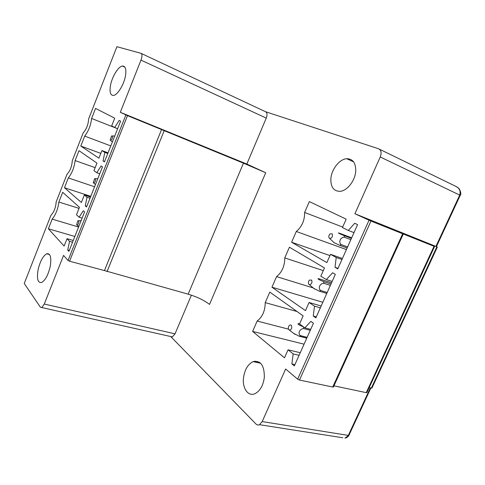 <?xml version="1.0" encoding="UTF-8"?>
<svg xmlns="http://www.w3.org/2000/svg" width="485" height="485" viewBox="0 0 485 485"><rect width="100%" height="100%" fill="white"/><g stroke="black" fill="none" stroke-linecap="round" stroke-linejoin="round"><path stroke-width="0.73" d="M339.524 437.252L259.517 424.69C258.22 425.284 257.056 425.072 256.013 424.048L170.726 336.541L172.357 336.905L40.413 307.235L24.25 283.501L50.913 215.352C53.987 212.187 55.739 207.701 56.181 201.893L66.93 174.424C70.119 170.987 71.901 166.434 72.271 160.765L83.177 132.89C86.494 129.168 88.306 124.548 88.603 119.025L116.909 46.693L140.953 53.314C142.293 54.096 142.305 56.363 140.983 60.122L120.31 112.277L127.5 115.648L69.567 261.221L104.451 270.575L188.156 294.159L243.452 163.172L164.197 130.689L107.046 271.606M379.355 149.15L455.312 186.107C459.374 187.901 460.853 190.866 459.75 195L435.912 246.416L437.355 247.035L423.92 241.627L434.033 246.301L370.958 221.075L299.469 380.058L332.722 387.024L333.577 386.69M243.494 377.851C242.179 388.267 248.235 396.93 255.043 393.65C260.124 390.916 263.228 385.484 264.343 377.354C264.398 365.466 260.657 360.222 253.121 361.622C247.902 364.205 244.689 369.612 243.494 377.851M259.517 424.69L262.191 421.574L285.647 369L297.632 379.173L299.469 380.058M370.958 221.075L354.911 213.752L380.246 156.97C381.762 152.823 381.204 150.089 378.573 148.768L265.537 111.72L141.25 53.453M243.452 163.172L265.719 172.739L246.829 164.051L266.259 118.097C267.453 114.763 267.217 112.641 265.537 111.72M172.357 336.905L175.043 333.832L191.393 295.159M288.048 349.812L284.489 357.803L252.624 331.437L257.165 321.04C262.47 316.941 265.149 310.8 265.21 302.622L269.805 292.109L303.155 315.862L299.554 323.956L304.822 327.824L310.885 321.373L313.462 323.204L294.334 365.945L291.873 363.908L293.17 353.929L288.048 349.812L300.257 352.71M309.103 302.488L305.489 310.624L271.952 287.199L276.571 276.626C282.052 272.188 284.78 265.95 284.75 257.911L289.418 247.223L324.477 267.944L320.815 276.177L326.356 279.566L332.613 272.752L335.323 274.352L315.856 317.863L313.262 316.05L314.498 306.144L309.103 302.488L321.161 306.011M330.54 254.334L326.854 262.609L291.6 242.233L296.299 231.484C301.961 226.689 304.732 220.348 304.61 212.454L309.357 201.59L346.187 219.165L342.452 227.55L348.285 230.442L354.735 223.252L357.584 224.61L337.76 268.914L335.032 267.338L336.208 257.499L330.54 254.334L342.422 258.493M355.747 170.969C355.802 162.863 352.789 158.777 346.714 158.716C339.445 159.074 331.382 169.465 330.849 178.886C330.679 187.325 333.862 191.46 340.409 191.296C347.448 190.593 355.317 180.299 355.747 170.969M38.042 270.048C36.666 279.039 37.897 283.179 41.722 282.47C45.493 280.106 48.348 274.649 50.288 266.089C51.568 257.208 50.367 253.109 46.681 253.788C42.88 256.08 40 261.494 38.042 270.048M41.771 307.599L44.281 304.053L63.565 255.407L68.033 260.481L69.567 261.221M79.11 217.238L83.305 210.775L84.59 211.921L68.925 251.363L67.724 250.042L69.549 241.348L67.033 238.681L64.111 246.071L48.385 228.799L52.174 219.135C55.714 214.764 57.945 209.065 58.867 202.039L62.692 192.284L79.449 207.313L76.491 214.788L79.11 217.238L82.11 218.159M86.542 206.998L85.251 205.87L87.039 197.231L84.335 194.97L81.365 202.475L64.475 187.731L68.318 177.922C71.986 173.26 74.254 167.477 75.114 160.571L78.994 150.671L96.951 163.099L93.945 170.696L96.757 172.733L101.086 165.961L102.462 166.913L86.542 206.998M104.451 161.905L103.062 160.978L104.815 152.405L101.917 150.556L98.898 158.183L80.807 146.046L84.705 136.097C88.506 131.126 90.81 125.257 91.604 118.479L95.545 108.428L114.739 118.176L111.683 125.888L114.69 127.506L119.158 120.419L120.632 121.165L104.451 161.905M110.416 85.796C109.434 92.374 110.513 95.575 113.648 95.4C117.74 94.872 124.16 84.232 125.53 75.502C126.427 69.082 125.391 65.93 122.408 66.045C118.225 66.469 111.835 77.109 110.416 85.796M436.839 246.835L371.334 388.085L369.194 387.618M333.965 385.836L366.248 392.644L366.993 392.365M460.216 195.328L380.246 156.97M293.17 353.929L299.087 355.323M291.873 363.908L294.941 364.599M304.822 327.824L310.703 329.376M265.21 302.622L297.032 311.503M288.484 329.139L257.165 321.04M252.624 331.437L304.083 344.168M314.498 306.144L320.342 307.836M313.262 316.05L316.287 316.899M326.356 279.566L332.158 281.433M284.75 257.911L323.289 270.624M313.189 287.92L276.571 276.626M271.952 287.199L322.828 302.282M336.208 257.499L341.967 259.505M335.032 267.338L338.015 268.344M348.285 230.442L354.001 232.624M304.61 212.454L342.677 227.059M346.417 249.575L296.299 231.484M291.6 242.233L329.976 255.595M435.912 246.416L354.911 213.752M265.719 172.739L209.52 304.404C204.112 300.257 196.995 296.844 188.156 294.159M104.451 270.575L161.56 129.574L164.197 130.689M161.56 129.574L127.5 115.648M371.334 388.085L372.037 387.836M58.867 202.039L79.031 208.38M78.588 227.029L52.174 219.135M48.385 228.799L74.842 236.468M67.033 238.681L73.253 240.463M69.549 241.348L72.562 242.203M67.724 250.042L69.276 250.472M96.757 172.733L99.734 173.775M75.114 160.571L95.151 167.652M94.575 186.773L68.318 177.922M64.475 187.731L90.774 196.352M84.335 194.97L90.519 196.989M87.039 197.231L90.034 198.207M85.251 205.87L86.797 206.361M114.69 127.506L117.649 128.671M91.604 118.479L117.625 128.731M110.798 145.93L84.705 136.097M80.807 146.046L100.795 153.387M101.917 150.556L108.058 152.83M104.815 152.405L107.785 153.502M103.062 160.978L104.596 161.529M246.829 164.051L120.31 112.277M344.987 438.113L349.073 435.021M339.694 437.282L342.786 437.767M110.174 139.977L110.507 140.389C111.853 139.819 112.514 138.419 112.502 136.176L111.659 135.891L110.174 139.977M347.121 247.999L339.827 245.355L341.173 244.567C338.166 242.227 340.47 237.044 344.435 237.262L344.168 235.631L351.437 238.359M347.606 246.907L341.173 244.567M350.849 239.663L344.435 237.262M329.224 238.074L329.6 238.396C332.037 238.214 332.904 236.698 332.195 233.849L330.042 233.879C328.757 235.286 328.484 236.686 329.224 238.074M351.68 237.808L339.354 233.182C337.778 232.673 338.075 232.933 340.252 233.964L344.168 235.631M334.11 242.67L339.827 245.355M93.265 182.621L93.647 183.112C94.908 182.542 95.533 181.166 95.521 178.977L94.648 178.632L93.265 182.621M326.775 293.455L319.391 291.188L320.688 290.485C317.626 288.345 319.888 283.246 323.889 283.307L323.653 281.627L331.019 283.974M327.205 292.491L320.688 290.485M330.394 285.368L323.889 283.307M308.775 284.18L309.333 284.64C311.588 284.343 312.364 282.828 311.673 280.106L309.485 280.087C308.333 281.439 308.096 282.803 308.775 284.18M331.552 282.785L319.063 278.79C317.426 278.445 317.663 278.839 319.773 279.972L323.653 281.627M313.746 288.375L319.391 291.188M76.606 224.622L77.03 225.192C78.212 224.622 78.806 223.27 78.8 221.124L77.903 220.723L76.606 224.622M306.769 338.166L299.287 336.269L300.536 335.644C297.426 333.698 299.651 328.684 303.689 328.581L303.537 326.878M307.144 337.33L300.536 335.644M310.279 330.315L303.689 328.581M288.672 329.521L289.387 330.109C291.455 329.721 292.158 328.212 291.491 325.593C290.879 324.786 290.145 324.756 289.296 325.502C288.254 326.799 288.048 328.139 288.672 329.521M299.627 323.792L299.106 323.653C297.414 323.471 297.59 323.986 299.633 325.211L303.477 326.866M293.74 333.413L299.287 336.269M369.03 220.245L297.632 379.173M125.894 114.957L68.033 260.481M366.248 392.644L434.033 246.301M332.722 387.024L402.647 233.825M266.259 118.097L140.983 60.122M262.191 421.574L348.309 435.403L370.346 387.867M175.043 333.832L44.281 304.053M259.317 362.186L254.74 361.186M260.627 363.259L253.121 361.622M49.537 254.558L46.681 253.788M366.842 392.686L434.572 246.507M333.401 387.066L403.265 234.061M455.985 186.434L458.246 187.925C459.519 188.156 461.95 194.503 460.247 195.255M353.626 161.887L346.714 158.716M371.904 388.127L437.355 247.035M436.433 246.616L460.247 195.261M124.9 67.166L122.408 66.045M348.903 435.397L370.886 387.982M344.956 438.119C346.508 437.919 347.824 437.009 348.909 435.391M112.381 141.929L110.507 140.389M112.387 135.933L114.709 136.073M329.6 238.396L334.444 242.985M95.478 184.506L93.647 183.112M95.375 178.656L97.776 178.716M309.333 284.64L314.547 289.054M78.819 226.453L77.03 225.192M78.625 220.717L81.104 220.693M306.799 338.1L299.421 336.226M289.387 330.109L295.11 334.45"/></g></svg>
